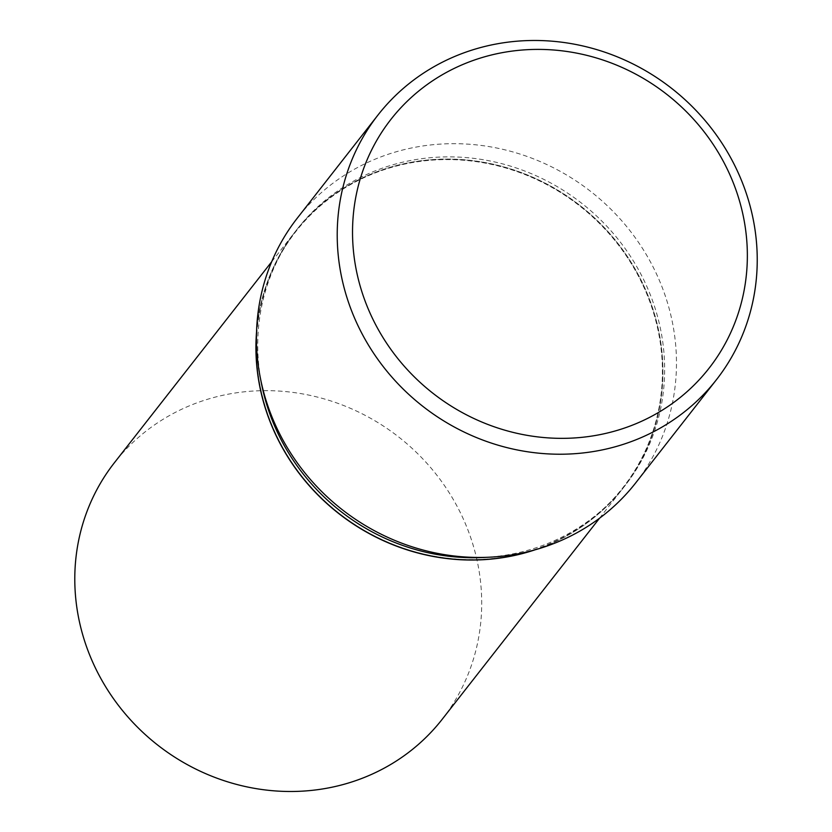 <?xml version="1.0" encoding="UTF-8"?>
<svg xmlns="http://www.w3.org/2000/svg" width="832" height="832" viewBox="0 0 832 832"><rect width="100%" height="100%" fill="white"/><g stroke="black" fill="none" stroke-linecap="round" stroke-linejoin="round"><path stroke-width="0.62" stroke-dasharray="4.16 3.12" d="M442.156 719.337A208.135 195.582 38 0 0 461.313 514.644A208.135 195.582 38 0 0 114.338 462.81M535.08 549.817A208.135 195.582 38 0 0 623.293 487.874A208.135 195.582 38 0 0 642.439 283.182A208.135 195.582 38 0 0 295.464 231.338A208.135 195.582 38 0 0 256.547 331.864M533.468 550.254A208.135 195.582 38 0 0 623.376 487.76A208.135 195.582 38 0 0 642.533 283.067A208.135 195.582 38 0 0 295.558 231.223A208.135 195.582 38 0 0 256.506 333.528M483.392 557.492A208.135 195.582 38 0 0 625.102 485.555A208.135 195.582 38 0 0 644.249 280.862A208.135 195.582 38 0 0 297.274 229.029A208.135 195.582 38 0 0 261.529 383.874M642.065 283.338A207.698 195.177 38 0 0 370.781 174.689A207.698 195.177 38 0 0 276.692 435.874A207.698 195.177 38 0 0 547.976 544.523A207.698 195.177 38 0 0 642.065 283.338M635.648 482.955A214.833 201.874 38 0 0 655.418 271.669A214.833 201.874 38 0 0 297.274 218.161M271.721 261.695L295.464 231.338M599.539 518.222L623.293 487.874M295.558 231.223L297.274 229.029M623.376 487.76L625.102 485.555"/><path stroke-width="1.25" d="M271.721 261.695L114.338 462.81A208.135 195.582 38 0 0 95.181 667.503A208.135 195.582 38 0 0 442.156 719.337L599.539 518.222M256.547 331.864A208.135 195.582 38 0 0 276.318 436.03A208.135 195.582 38 0 0 535.08 549.817M256.506 333.528A208.135 195.582 38 0 0 276.401 435.916A208.135 195.582 38 0 0 533.468 550.254M378.04 114.951L297.274 218.161A214.833 201.874 38 0 0 260.364 377.998L261.529 383.874A208.135 195.582 38 0 0 278.127 433.722A208.135 195.582 38 0 0 483.392 557.492L489.372 557.201A214.833 201.874 38 0 0 635.648 482.955L716.414 379.746A214.833 201.874 38 0 0 736.185 168.459A214.833 201.874 38 0 0 378.04 114.951A214.833 201.874 38 0 0 358.27 326.238A214.833 201.874 38 0 0 716.414 379.746M727.563 169.718A201.947 189.769 38 0 0 463.798 64.085A201.947 189.769 38 0 0 372.32 318.032A201.947 189.769 38 0 0 636.085 423.665A201.947 189.769 38 0 0 727.563 169.718M260.364 377.998A214.833 201.874 38 0 0 277.503 429.447A214.833 201.874 38 0 0 489.372 557.201"/></g></svg>
